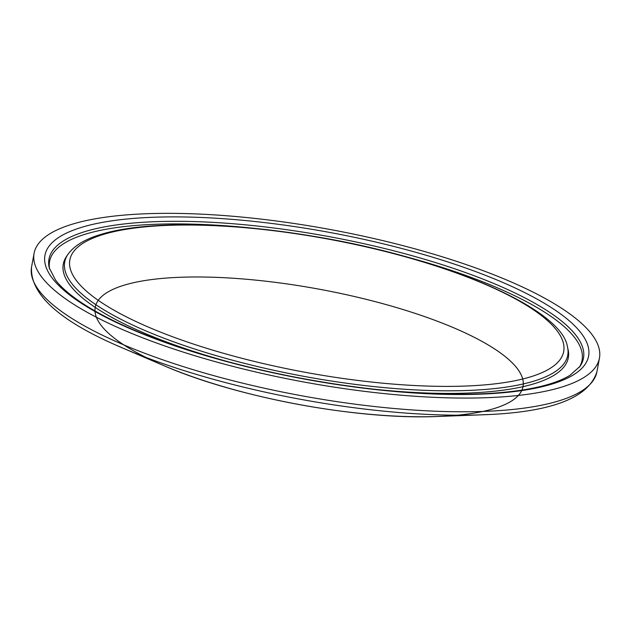 <?xml version="1.0" encoding="UTF-8"?>
<svg xmlns="http://www.w3.org/2000/svg" width="631" height="631" viewBox="0 0 631 631"><rect width="100%" height="100%" fill="white"/><g stroke="black" fill="none" stroke-linecap="round" stroke-linejoin="round"><path stroke-width="0.95" d="M71.611 224.391A287.491 77.368 -169.5 0 1 396.773 244.047A287.491 77.368 -169.5 0 1 599.45 358.1A287.491 77.368 -169.5 0 1 302.667 381.779A287.491 77.368 -169.5 0 1 34.09 253.315A287.491 77.368 -169.5 0 1 71.611 224.391M599.45 358.1L596.91 371.801A287.491 77.368 -169.5 0 1 300.135 395.479A287.491 77.368 -169.5 0 1 31.55 267.016C29.846 294.756 60.544 321.897 123.644 348.446L123.644 348.446A284.171 76.469 10.5 0 0 481.753 414.819L481.753 414.819A284.171 76.469 10.5 0 0 487.929 414.543M117.981 345.977A284.171 76.469 10.5 0 0 123.644 348.446L163.879 365.657A217.545 58.541 -169.5 0 1 245.483 279.178A217.545 58.541 -169.5 0 1 518.059 395.779A217.545 58.541 -169.5 0 1 163.879 365.657A217.545 58.541 -169.5 0 0 438.024 416.468A217.545 58.541 -169.5 0 1 96.567 317.661A217.545 58.541 -169.5 0 1 392.829 306.485A217.545 58.541 -169.5 0 1 438.024 416.468L481.745 414.819M102.608 234.677A251.146 67.588 -169.5 0 1 530.852 308.078A251.146 67.588 -169.5 0 1 316.849 374.372A251.146 67.588 -169.5 0 1 102.608 234.677M567.458 346.884A255.8 68.834 -169.5 0 1 303.685 376.313A255.8 68.834 -169.5 0 1 67.982 254.309C74.111 245.806 84.862 239.252 100.226 234.637C143.497 220.882 226.34 221.662 312.187 236.097C442.67 257.101 561.937 308.07 567.458 346.884L568.034 349.322A256.817 69.11 -169.5 0 1 374.364 389.24M233.06 363.054A256.817 69.11 -169.5 0 1 66.563 256.375L67.982 254.309M49.597 269.137A270.778 72.865 -169.5 0 1 84.901 234.322A270.778 72.865 -169.5 0 1 259.089 228.856M398.161 254.632A270.778 72.865 -169.5 0 1 579.305 367.313M84.451 231.751A271.803 73.141 -169.5 0 1 406.979 254.293A271.803 73.141 -169.5 0 1 580.015 366.335L570.038 375.256C563.065 379.61 553.379 383.317 540.996 386.369C523.107 390.731 500.927 393.287 474.465 394.052C419.363 395.329 358.195 389.414 290.954 376.321C232.445 364.6 181.129 349.59 137.006 331.299C112.949 321.211 93.443 310.988 78.489 300.632C68.124 293.407 60.466 286.537 55.512 280.022L49.281 267.97A271.803 73.141 -169.5 0 1 84.451 231.751M81.028 227.515A276.457 74.395 -169.5 0 1 552.425 308.314A276.457 74.395 -169.5 0 1 316.857 381.29A276.457 74.395 -169.5 0 1 81.028 227.515M596.91 371.801C588.557 398.311 550.169 412.65 481.753 414.819M34.09 253.315L31.55 267.016M438.024 416.468C358.242 420.072 237.098 397.633 163.879 365.657"/></g></svg>
